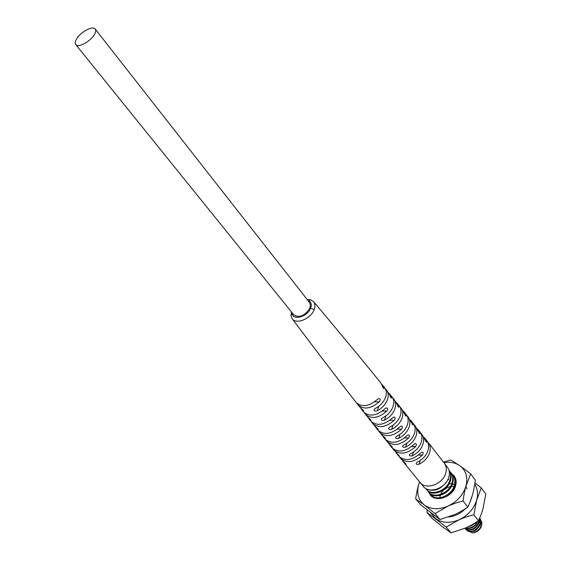 <?xml version="1.0" encoding="UTF-8"?>
<svg xmlns="http://www.w3.org/2000/svg" width="561" height="561" viewBox="0 0 561 561"><rect width="100%" height="100%" fill="white"/><g stroke="black" fill="none" stroke-linecap="round" stroke-linejoin="round"><path stroke-width="0.84" d="M389.208 444.172L392.342 447.236L386.536 441.002C392.791 446.458 400.161 445.448 408.632 437.987C409.832 435.925 409.663 434.908 408.113 434.929L406.872 435.799C398.394 443.253 391.031 444.263 384.797 438.821L383.051 436.633L385.337 438.506C385.491 438.092 384.671 437.236 382.868 435.946L379.538 432.215C385.716 437.608 393.051 436.598 401.536 429.186C402.756 427.082 402.574 426.051 400.968 426.087L399.734 426.956C391.248 434.354 383.927 435.371 377.777 429.992L376.003 427.755L378.219 429.586C378.387 429.172 377.553 428.302 375.73 426.977L372.441 423.253C378.521 428.569 385.8 427.559 394.278 420.217C395.526 418.078 395.323 417.033 393.668 417.089L392.434 417.952C383.962 425.273 376.704 426.283 370.653 420.988L368.85 418.702L370.982 420.47C371.158 420.056 370.323 419.172 368.479 417.812L365.239 414.109C371.2 419.34 378.409 418.331 386.852 411.094C388.135 408.913 387.917 407.854 386.199 407.924L384.965 408.78C376.536 415.996 369.355 416.998 363.423 411.795L361.6 409.467L363.626 411.164C363.808 410.75 362.974 409.853 361.102 408.457L357.925 404.783C363.752 409.902 370.863 408.906 379.257 401.795C380.575 399.572 380.344 398.506 378.563 398.598L377.336 399.446C368.956 406.522 361.873 407.51 356.081 402.419C336.151 376.894 314.861 349.019 292.211 318.774C296.222 324.833 311.032 318.69 314.181 309.581C315.366 306.39 315.184 303.781 313.648 301.762L310.815 299.847L307.119 299.441M76.569 38.947C80.496 32.005 92.909 25.385 95.216 29.053C96.085 30.266 95.812 32.096 94.402 34.537C90.524 41.507 78 48.19 75.714 44.543C74.823 43.302 75.104 41.437 76.569 38.947M75.714 44.543L293.859 314.91C299.525 318.129 304.854 315.878 309.847 308.157L310.415 305.009L309.511 302.491L95.216 29.053M292.057 312.68L292.078 312.933C292.302 320.962 307.568 317.07 310.661 308.108C311.993 304.195 311.103 301.594 307.989 300.303L307.73 300.219M291.432 311.909L290.991 315.577L292.211 318.774M385.288 388.668L386.382 389.797C388.331 392.384 388.696 395.603 387.49 399.439C385.695 404.292 382.265 408.078 377.202 410.799C374.657 411.381 373.682 410.862 374.278 409.242L375.365 408.415C380.407 405.701 383.822 401.928 385.61 397.097C386.824 393.268 386.459 390.063 384.516 387.49L381.529 384.026M392.686 397.833L393.752 398.948C395.722 401.578 396.108 404.825 394.909 408.688C393.107 413.632 389.629 417.461 384.474 420.175C381.978 420.743 381.01 420.245 381.571 418.674L382.672 417.854C387.798 415.133 391.269 411.311 393.065 406.388C394.271 402.532 393.885 399.292 391.922 396.676L389.011 393.268M399.93 406.858L400.961 407.952C402.952 410.61 403.352 413.885 402.167 417.777C400.358 422.791 396.844 426.655 391.627 429.361C389.18 429.908 388.219 429.424 388.745 427.91L389.853 427.082C395.056 424.368 398.555 420.519 400.365 415.519C401.557 411.634 401.157 408.366 399.173 405.715L396.325 402.363M407.02 415.743L408.015 416.816C410.021 419.502 410.442 422.798 409.271 426.697C407.468 431.767 403.927 435.652 398.661 438.344C396.255 438.877 395.302 438.414 395.8 436.942L396.915 436.121C402.174 433.422 405.701 429.544 407.503 424.481C408.681 420.582 408.268 417.293 406.269 414.614L403.492 411.318M413.955 424.495L414.93 425.547C416.942 428.253 417.377 431.556 416.22 435.469C414.425 440.574 410.876 444.466 405.582 447.145C403.219 447.664 402.272 447.215 402.742 445.792L403.864 444.964C409.151 442.285 412.7 438.393 414.495 433.288C415.652 429.382 415.224 426.08 413.212 423.38L410.505 420.133M420.75 433.106L421.697 434.137C423.716 436.858 424.158 440.175 423.022 444.081C421.248 449.214 417.7 453.106 412.391 455.763C410.063 456.268 409.123 455.834 409.572 454.452L410.694 453.625C416.01 450.96 419.551 447.068 421.339 441.942C422.475 438.029 422.04 434.719 420.021 432.005L417.37 428.814M444.291 463.197L428.323 442.601C430.343 445.329 430.799 448.646 429.684 452.545C427.924 457.678 424.389 461.563 419.088 464.199C416.802 464.697 415.869 464.277 416.29 462.937L417.419 462.103C422.735 459.466 426.269 455.581 428.029 450.441C429.151 446.542 428.702 443.225 426.683 440.497L424.095 437.363M428.323 442.601L427.405 441.591M421.697 434.137L426.619 442.384L425.028 438.386M414.93 425.547L419.916 433.814L418.331 429.859M408.015 416.816L413.057 425.091L411.493 421.199M400.961 407.952L406.045 416.213L404.509 412.405M393.752 398.948L397.027 404.053C397.672 406.192 398.296 407.237 398.885 407.174L397.37 403.471M386.382 389.797L389.657 394.825C390.33 396.999 390.961 398.051 391.557 397.973L390.084 394.39M313.648 301.762C338.01 330.646 360.379 357.666 380.758 382.84L382.118 385.428C382.819 387.63 383.472 388.689 384.075 388.605L382.644 385.169M360.758 408.17L361.6 409.467M368.03 417.447L368.85 418.702M375.19 426.535L376.003 427.755M382.251 435.441L383.051 436.633M392.651 448.47L399.229 455.791L396.844 453.863L398.541 455.967C404.888 461.486 412.272 460.511 420.687 453.029L421.935 452.138C423.387 452.145 423.534 453.141 422.377 455.139C413.969 462.615 406.585 463.589 400.231 458.064L399.467 456.949M396.073 452.734L396.844 453.863M400.231 458.064L406.01 464.171L402.833 461.128M389.993 445.329L391.718 447.482C398.015 452.965 405.4 451.97 413.857 444.487L415.098 443.611C416.599 443.604 416.76 444.614 415.582 446.64C407.132 454.122 399.748 455.111 393.429 449.613M385.744 439.824L386.536 441.002M378.731 431.009L379.538 432.215M371.62 422.012L372.441 423.253M364.405 412.833L365.239 414.109M357.084 403.464L357.925 404.783M420.063 482.418L420.07 482.432C425.771 490.412 442.952 484.22 445.729 473.063C446.787 469.22 446.311 465.932 444.305 463.204L447.405 467.208C449.417 469.936 449.901 473.225 448.849 477.06C446.1 488.203 428.962 494.346 423.267 486.352L420.091 482.453M446.577 481.78C440.546 489.599 433.969 492.025 426.851 489.059M450.595 472.271L451.149 472.986C453.183 475.735 453.751 479.01 452.846 482.818C450.497 493.841 434.361 500.005 429.144 492.642L428.576 491.948C433.793 499.311 449.943 493.133 452.285 482.109C453.197 478.295 452.629 475.02 450.595 472.271L449.719 471.289M448.905 470.097L448.996 470.209C451.037 472.958 451.598 476.24 450.686 480.055C448.323 491.099 432.145 497.298 426.935 489.928L426.367 489.234C431.577 496.597 447.762 490.384 450.125 479.339C450.967 475.889 450.574 472.846 448.94 470.202M425.876 488.561L426.367 489.234M430.056 493.596L430.778 494.648C435.995 502.011 452.103 495.861 454.438 484.858C455.336 481.05 454.768 477.776 452.734 475.027L451.864 474.052M427.854 490.889L428.576 491.948M452.734 475.034L453.281 475.742C455.322 478.484 455.89 481.759 454.985 485.56C452.741 492.39 448.176 496.653 441.29 498.357M449.172 483.834L450.56 483.75M438.372 498.582L434.354 497.656L431.346 495.335M451.24 483.771L451.745 483.813M452.517 483.926L454.466 484.515M439.901 497.27L440.266 495.384M440.623 494.409C442.433 490.44 445.665 487.867 450.315 486.668M451.381 486.499L453.919 486.499M454.676 486.618L455.146 486.724M465.763 529.437L465.854 529.549C471.766 533.483 476.668 531.611 480.553 523.946L479.648 518.147M479.606 518.238L480.118 523.399C476.261 531.113 471.443 533.083 465.665 529.318L465.188 528.616M464.859 528.287C470.805 531.765 475.609 529.78 479.283 522.333L479.346 518.827M479.073 519.437L478.849 521.779C475.286 529.156 470.637 531.323 464.894 528.273M477.081 521.646C474.361 526.66 470.581 528.743 465.749 527.894M465.49 528.013C470.974 529.444 475.111 527.137 477.902 521.092M467.902 526.898L471.499 525.734L474.557 523.252M471.605 524.977L470.104 525.783M467.383 530.867L472.706 532.936C480.419 530.236 482.93 525.545 480.23 518.855L479.753 518.308M472.706 532.936L473.849 532.768C477.18 531.933 479.634 529.991 481.198 526.933L481.997 522.789L480.23 518.855M474.76 484.213C477.593 488.771 478.231 494.059 476.668 500.068C473.912 508.89 468.035 515.468 459.045 519.795C449.901 523.518 442.061 523.076 435.511 518.476L430.96 513.091M473.856 514.802L478.491 520.699C480.644 516.008 482.172 511.898 483.07 508.378L485.798 493.883L481.275 487.888L476.668 500.068L473.856 514.802C468.884 516.029 463.954 517.691 459.045 519.795L446.205 527.088L426.921 512.312L431.746 518.076L442.222 526.541L450.995 532.866L446.205 527.088M474.95 482.993L481.275 487.888M478.491 520.699C474.69 523.35 470.399 525.769 465.63 527.95L450.995 532.866M427.237 510.18L426.921 512.312M466.927 488.961L465.918 486.198M472.222 495.77L469.606 503.112M465.462 508.666C460.56 513.574 454.929 516.337 448.569 516.969M428.737 492.137L430.287 494.942M454.172 475.952L451.675 473.743M451.626 473.652L454.144 475.91C456.156 478.638 456.647 481.913 455.623 485.735C452.937 496.822 435.932 502.866 430.231 494.879L428.653 492.039M419.628 481.892L418.744 484.325C417.65 487.698 416.62 492.53 415.652 498.834L420.624 504.774L439.95 519.535L435.013 513.574L424.249 504.942C418.197 499.865 416.36 492.993 418.744 484.325L419.565 481.822M443.856 462.622C449.992 461.654 455.28 462.657 459.711 465.63C466.023 470.42 468.098 477.25 465.939 486.128C463.091 495.033 457.11 501.695 448.001 506.113C438.744 509.921 430.827 509.528 424.249 504.942L415.652 498.834M443.485 462.138L450.799 459.985L459.711 465.63L470.693 473.877L465.939 486.128C464.894 489.592 463.919 494.557 463.021 501.015C457.979 502.263 452.972 503.96 448.001 506.113L435.013 513.574M463.021 501.015L467.797 507.095C470.02 502.383 471.605 498.245 472.53 494.69C473.68 490.58 474.627 485.7 475.356 480.055L470.693 473.877M467.797 507.095C463.961 509.809 459.62 512.284 454.789 514.521L439.95 519.535M447.748 479.809L448.632 479.739M447.853 479.599L448.66 479.55M391.823 446.276L391.62 446.893M314.181 309.581L310.661 308.108M426.591 441.5L425.694 441.486M384.474 420.175L385.919 415.855M418.562 455.048L422.377 455.139M411.648 446.57L415.582 446.64M404.579 437.938L408.632 437.987M397.342 429.144L401.536 429.186M389.937 420.203L394.278 420.217M382.35 411.094L386.852 411.094M374.58 401.823L379.257 401.795M405.456 463.218L405.266 463.821M398.696 454.838L398.499 455.441M384.839 437.538L384.629 438.155M377.735 428.611L377.525 429.235M370.512 419.502L370.302 420.126M363.17 410.196L362.96 410.813M377.202 410.792L378.731 406.304M391.627 429.361L392.995 425.196M398.661 438.344L399.965 434.326M405.582 447.145L406.823 443.253M412.391 455.763L413.576 451.984M419.088 464.199L420.224 460.532M419.88 432.938L418.976 432.931M413.022 424.228L412.104 424.221M406.01 415.364L405.084 415.357M398.843 406.332L397.903 406.339M391.515 397.146L390.568 397.153M384.019 387.791L383.072 387.805M292.078 312.933L290.991 315.577M307.989 300.303L310.815 299.847M420.07 482.432L403.59 462.222M398.885 407.181L398.534 407.181M391.557 397.973L391.199 397.98M384.075 388.605L383.696 388.612"/></g></svg>
